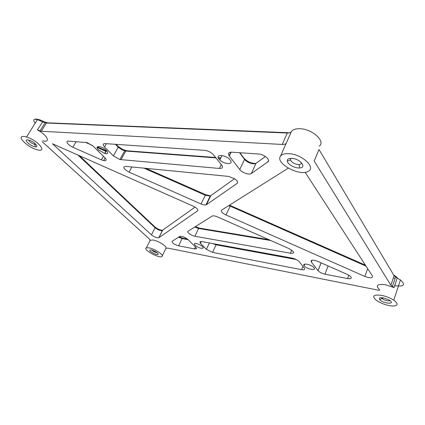 <?xml version="1.0" encoding="UTF-8"?>
<svg xmlns="http://www.w3.org/2000/svg" width="425" height="425" viewBox="0 0 425 425"><rect width="100%" height="100%" fill="white"/><g stroke="black" fill="none" stroke-linecap="round" stroke-linejoin="round"><path stroke-width="0.64" d="M34.733 119.138L37.448 119.616L43.663 122.272L46.41 123.016L287.316 133.036L288.485 132.743L47.727 122.82L44.434 121.938L40.981 120.275C34.207 117.927 32.236 118.963 35.078 123.377M394.081 275.713L390.888 285.249L314.203 161.027L319.016 149.51L394.081 275.713L397.189 278.072L397.008 277.281L393.577 274.869M293.781 258.501L215.47 244.083M210.678 195.883L205.62 194.677L145.945 168.348M106.712 151.04L97.277 146.875M187.441 239.052L182.957 238.228L179.122 236.868M365.404 265.163L229.473 205.169M255.691 163.471C251.037 163.365 247.116 161.59 243.923 158.132L239.881 152.734M393.369 277.838L395.053 278.577M268.797 239.647L199.49 228.119L195.319 226.668M162.653 230.414C159.928 230.079 157.303 228.878 154.785 226.807L79.422 155.715M220.873 157.882L218.222 157.68M215.624 157.484L126.979 150.785L122.698 149.494L117.953 146.2L116.174 144.367M212.537 243.546L216.049 244.8L296.321 259.537M302.929 266.3L301.596 269.657C304.194 270.061 305.161 269.599 304.502 268.276L299.179 261.625C297.606 259.978 295.285 258.809 292.219 258.108L201.875 241.597L199.904 241.756L200.435 243.328L206.391 249.316L212.558 252.402L216.049 244.8L216.893 244.439M301.596 269.657L212.558 252.402M115.425 144.314L118.24 147.215L122.203 149.967L125.773 151.045L215.958 157.898M218.365 158.084L220.692 158.259M213.541 154.886L212.654 153.946C210.232 151.884 207.581 150.684 204.707 150.354L105.049 143.613C102.749 143.671 102.574 144.792 104.523 146.981L113.379 155.879L119.887 159.534L219.406 168.454C222.488 168.518 223.237 167.365 221.653 165.001L213.541 154.886M143.947 168.151L205.248 195.202L210.178 196.106L234.584 178.691M205.62 194.677L201.025 203.952C203.107 204.839 204.749 205.158 205.966 204.908L206.465 204.691L210.683 195.877M201.025 203.952L129.067 172.109L131.856 166.977M237.623 182.267L237.081 183.435C238.218 182.362 237.474 180.837 234.844 178.867L228.459 176.386L125.556 166.361C122.368 167.02 123.537 168.938 129.067 172.109M77.924 155.051L155.061 227.715C157.319 229.542 159.582 230.541 161.84 230.722L195.038 207.129M197.88 210.189L197.545 210.88L158.886 237.718L162.472 230.547L161.84 230.722M154.785 226.807L155.061 227.715L151.454 234.85C154.291 236.996 156.735 237.973 158.796 237.766L158.886 237.718M151.454 234.85L52.466 143.772L193.077 206.088C196.881 208.027 198.374 209.626 197.545 210.88M390.888 285.249L394.028 287.592L397.189 278.072L400.44 279.932C405.965 284.936 404.037 286.859 394.66 285.69M43.047 121.268L37.379 129.912L41.299 131.235L282.227 144.463L287.316 133.036C289.297 133.094 290.652 132.621 291.375 131.623C292.804 129.604 295.582 128.642 299.705 128.722C312.04 128.764 326.002 141.445 319.281 146.136M23.784 136.452C15.624 135.681 28.13 147.767 37.315 149.791C48.094 152.867 37.671 140.133 26.504 136.988L23.784 136.452M37.379 129.912C47.308 135.001 51.122 143.087 42.867 140.792M42.266 141.764L149.223 238.839L149.961 240.29L153.101 240.003C158.445 240.901 167.2 246.542 166.09 248.338L166.117 248.285M149.143 247.871L146.381 247.839C142.327 249.305 159.088 258.644 161.925 256.53C164.549 255.398 155.072 248.933 149.143 247.871M379.424 290.402L167.795 248.11L166.09 248.338M194.714 227.051L198.592 228.469L270.767 240.518M194.884 236.247L290.461 253.22C293.133 253.587 294.1 253.045 293.367 251.595L289.436 248.795L217.478 216.899C215.023 215.873 213.249 215.597 212.155 216.075L188.015 231.269C186.378 232.087 191.42 235.726 194.884 236.247L198.592 228.469L199.49 228.119M300.858 164.055L301.447 162.674L300.858 164.055L299.12 164.597C294.764 164.305 291.858 162.717 290.413 159.832L290.987 158.323M389.969 300.603C388.152 301.277 385.688 300.709 382.569 298.892L381.57 297.665M85.308 142.279L92.225 145.329M96.99 147.433L106.112 151.459L104.954 153.499M103.397 156.241L101.352 159.843L103.647 160.613C106.484 160.979 106.893 160.007 104.879 157.696L93.16 146.157L87.109 142.603L68.499 141.143C64.882 140.771 68.138 145.254 72.84 147.225L76.139 141.658M239.557 152.713L244.524 159.343C246.723 162.504 253.969 164.985 256.031 163.269L265.413 156.522M230.807 152.187L229.096 155.757C227.726 153.383 228.634 152.192 231.816 152.187L258.49 153.993C263.373 154.174 269.822 159.003 268.43 161.388L251.324 173.549L256.031 163.269M178.532 237.24L182.097 238.568L188.105 239.673M195.458 246.914L194.512 248.907L178.585 245.82L182.097 238.568L182.957 238.228M194.512 248.907L196.393 248.768L195.84 247.297L187.839 239.413C184.811 237.06 182.171 236.045 179.913 236.369L172.114 241.278C171.998 242.877 174.154 244.391 178.585 245.82M228.857 205.551L366.047 266.156M367.641 268.616L364.868 276.457L225.999 215.002C222.11 213.026 220.665 211.384 221.669 210.077L288.24 168.167M305.134 172.3L372.417 275.968C372.826 278.216 370.308 278.375 364.868 276.457M348.824 275.198L347.597 278.572C351.263 279.044 352.187 278.279 350.365 276.271L347.427 274.497L317.82 261.375C312.657 259.563 310.5 259.787 311.339 262.044L318.075 270.741C319.595 272.319 321.89 273.466 324.96 274.183L328.095 265.928M347.597 278.572L324.96 274.183M157.181 252.721C155.093 252.445 153.303 251.563 151.815 250.075M35.902 144.383L34.43 144.33C31.312 143.172 29.394 141.743 28.682 140.038M383.584 297.925C379.812 297.341 378.563 297.936 379.833 299.705C384.115 304.284 397.163 304.39 388.519 299.699L383.584 297.925M381.937 295.418C373.538 294.307 371.593 295.89 376.098 300.162C381.246 303.631 386.888 305.591 393.029 306.048C398.172 305.718 398.416 303.758 393.768 300.167C390.368 297.983 386.426 296.4 381.937 295.418M27.609 139.846C23.056 139.395 30.717 146.349 35.217 146.822C39.376 147.576 34.967 142.263 29.803 140.399L27.609 139.846M151.56 250.017L150.386 249.932C147.241 250.336 157.356 255.983 158.233 254.32C157.765 252.726 155.539 251.297 151.56 250.017M291.869 158.344C288.586 158.249 287.061 159.21 287.295 161.229C287.762 164.422 295.051 168.396 299.604 167.96C307.27 167.769 300.146 158.706 291.869 158.344M288.788 153.653C284.596 153.446 281.823 154.302 280.468 156.214C275.039 163.269 299.699 176.683 308.157 171.36C316.46 167.705 301.925 154.1 288.788 153.653M379.637 289.781C375.19 285.451 377.161 283.783 385.544 284.771L394.028 287.592M282.227 144.463C284.213 144.548 285.563 144.107 286.275 143.14L291.375 131.623M285.728 144.341L286.275 143.14M101.352 159.843L72.84 147.225M229.096 155.757L239.758 169.548C242 172.667 249.284 175.201 251.324 173.549M237.081 183.435L206.465 204.691M98.356 149.823L104.709 153.441C110.84 155.194 106.585 148.591 100.374 146.875C96.762 146.147 96.087 147.13 98.356 149.823M219.029 159.147L219.842 160.018C224.474 164.634 234.042 164.81 230.313 160.113C226.536 154.753 214.46 153.808 219.029 159.147M304.236 265.88C306.611 269.121 316.864 271.081 314.027 267.713C311.711 264.531 301.707 262.533 304.098 265.694L304.236 265.88M194.947 245.225C198.225 247.706 200.929 248.673 203.054 248.126C204.606 246.813 195.734 242.239 194.411 243.674L194.947 245.225M126.979 150.785L125.773 151.045L120.966 159.726M113.379 155.879L118.24 147.215L117.953 146.2M221.292 164.544L219.406 168.454M47.727 122.82L46.41 123.016L41.299 131.235M291.747 250.07L290.461 253.22M239.758 169.548L244.524 159.343L243.923 158.132M268.558 160.438L267.808 162.111M225.999 215.002L230.398 205.604M321.061 262.809L318.027 270.683M104.523 146.981L106.388 143.703M229.293 156.028L231.136 152.171M311.339 262.044L312.072 260.18M200.435 243.328L201.285 241.512M209.344 242.962L206.391 249.316M122.203 149.967L122.698 149.494M206.263 195.606L206.837 195.16M210.178 196.106L205.966 204.908M162.377 230.6L158.796 237.766M43.663 122.272L44.434 121.938M40.981 120.275L40.205 120.61M45.077 122.782L39.961 130.99M37.448 119.616L26.504 136.988M150.328 240.019L146.381 247.839M166.138 247.956L162.281 255.802M382.936 297.803L382.569 298.892M318.075 270.741L321.119 262.836M34.956 143.48L34.43 144.33M381.958 298.361L379.833 299.705M35.004 144.452L35.217 146.822M157.909 253.406L158.233 254.32M299.12 164.597L299.604 167.96M290.413 159.832L287.295 161.229M395.537 277.121L392.36 286.641M400.44 279.932L393.768 300.167M286.232 143.198L280.468 156.214M124.69 150.87L119.887 159.534M105.14 157.967L103.647 160.613M196.531 248.482L196.393 248.768M304.714 264.127L304.098 265.694M222.015 155.523L219.842 160.018M106.425 150.418L104.709 153.441"/></g></svg>
